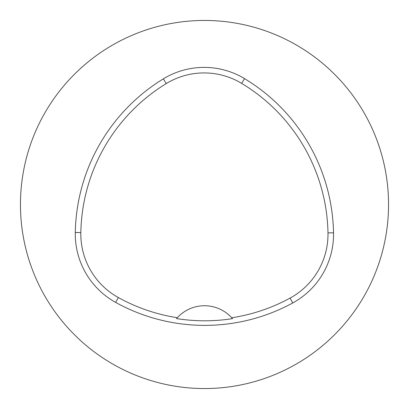 <?xml version="1.0" encoding="UTF-8"?>
<svg xmlns="http://www.w3.org/2000/svg" width="409" height="409" viewBox="0 0 409 409"><rect width="100%" height="100%" fill="white"/><g stroke="black" fill="none" stroke-linecap="round" stroke-linejoin="round"><path stroke-width="0.61" d="M20.45 204.5A184.05 184.05 0 0 1 296.525 45.108A184.05 184.05 0 0 1 296.525 363.892A184.05 184.05 0 0 1 20.45 204.5M75.287 232.496A184.05 184.05 0 0 1 163.349 78.855A78.221 78.221 0 0 1 244.505 78.61A184.05 184.05 0 0 1 333.529 232.803A78.221 78.221 0 0 1 292.737 302.957A184.05 184.05 0 0 1 115.65 302.404A78.221 78.221 0 0 1 75.287 232.496L80.834 232.598A178.503 178.503 0 0 1 166.243 83.589A72.674 72.674 0 0 1 241.637 83.359A178.503 178.503 0 0 1 327.982 232.905A72.674 72.674 0 0 1 290.083 298.084A178.503 178.503 0 0 1 231.734 317.773L232.496 318.637A179.474 179.474 0 0 1 176.55 318.58L177.317 317.721A178.503 178.503 0 0 1 118.334 297.548A72.674 72.674 0 0 1 80.834 232.598M177.317 317.721A36.81 36.81 0 0 1 231.734 317.773M232.251 318.35A36.81 36.81 0 0 0 231.944 318.003M177.107 317.951A36.81 36.81 0 0 0 176.8 318.294M166.243 83.589L163.349 78.855M241.637 83.359L244.505 78.61M327.982 232.905L333.529 232.803M290.083 298.084L292.737 302.957M118.334 297.548L115.65 302.404"/></g></svg>
